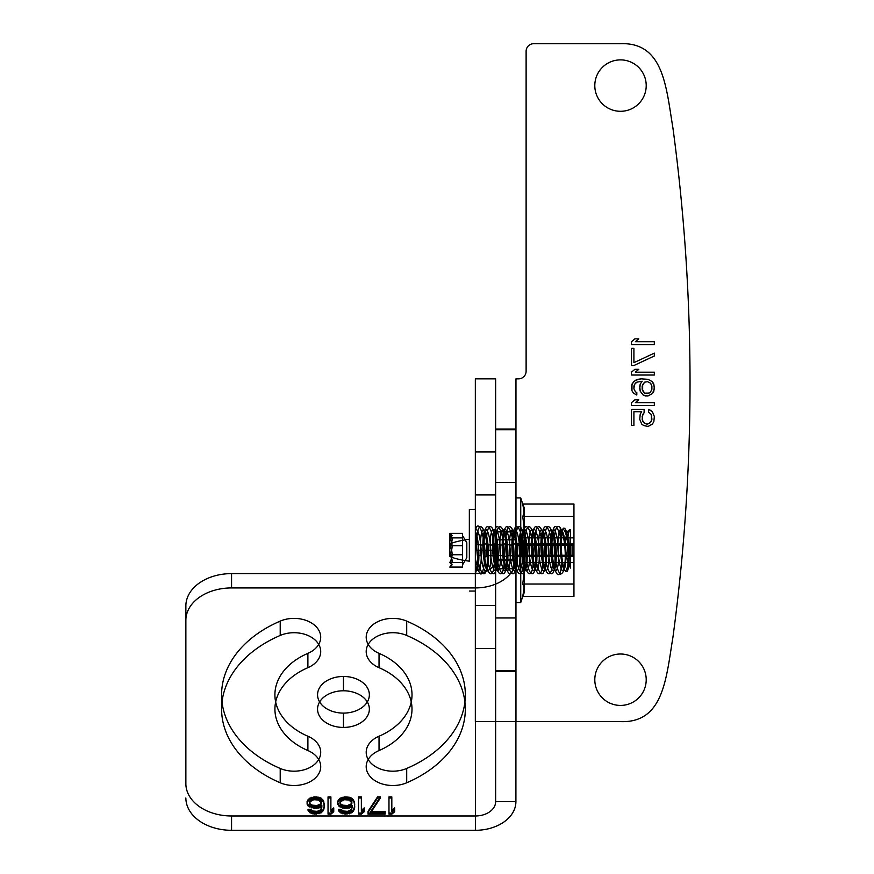 <?xml version="1.0" encoding="UTF-8"?>
<svg xmlns="http://www.w3.org/2000/svg" width="874" height="874" viewBox="0 0 874 874"><rect width="100%" height="100%" fill="white"/><g stroke="black" fill="none" stroke-linecap="round" stroke-linejoin="round"><path stroke-width="1.31" d="M526.115 51.315L526.115 371.232A7.615 7.615 0 0 1 518.5 378.846A7.615 7.615 0 0 0 526.115 371.232L526.115 51.315A7.615 7.615 0 0 1 533.73 43.7A7.615 7.615 0 0 0 526.115 51.315M495.645 721.607L515.966 721.607L515.966 378.846L518.5 378.846L515.966 378.846L515.966 721.607L620.092 721.607C663.901 723.486 666.141 677.809 672.925 637.332C666.141 677.809 663.901 723.486 620.092 721.607L475.336 721.607L495.645 721.607L495.645 378.846L495.645 721.607L475.336 721.607L475.336 378.846L475.336 721.607M620.092 43.7C663.901 41.821 666.141 87.498 672.925 127.975C666.141 87.498 663.901 41.821 620.092 43.7L533.73 43.7L620.092 43.7M594.801 85.597A25.707 25.707 0 0 0 633.366 107.852A25.707 25.707 0 0 0 633.366 63.332A25.707 25.707 0 0 0 594.801 85.597A25.707 25.707 0 0 0 633.366 107.852A25.707 25.707 0 0 0 633.366 63.332A25.707 25.707 0 0 0 594.801 85.597M594.801 679.721A25.707 25.707 0 0 0 633.366 701.975A25.707 25.707 0 0 0 633.366 657.456A25.707 25.707 0 0 0 594.801 679.721A25.707 25.707 0 0 0 633.366 701.975A25.707 25.707 0 0 0 633.366 657.456A25.707 25.707 0 0 0 594.801 679.721M654.331 344.575L631.476 344.575L631.476 341.712L634.885 338.861L638.774 338.861L635.365 341.712L654.331 341.712L654.331 344.575L631.476 344.575L631.476 341.712L634.885 338.861L638.774 338.861L635.365 341.712L654.331 341.712L654.331 344.575M633.912 365.518L631.476 365.518L631.476 348.376L633.912 348.376L633.912 362.655L654.331 353.14L654.331 355.991L633.912 365.518L631.476 365.518L631.476 348.376L633.912 348.376L633.912 362.655L654.331 353.14L654.331 355.991L633.912 365.518M654.331 375.033L631.476 375.033L631.476 372.182L634.885 369.32L638.774 369.32L635.365 372.182L654.331 372.182L654.331 375.033L631.476 375.033L631.476 372.182L634.885 369.32L638.774 369.32L635.365 372.182L654.331 372.182L654.331 375.033M643.144 395.037L640.227 391.224L639.746 388.843L640.227 384.079L642.171 381.228L636.829 382.178L634.393 384.56L633.912 388.843L635.365 391.705L636.829 392.655L636.829 395.037L633.421 393.125L631.968 390.744L631.968 384.079L635.365 380.277L641.199 378.846L648.005 379.327L652.386 381.698L653.839 384.079L654.331 388.843L652.386 393.606L648.005 395.988L645.58 395.988L643.144 395.037L640.227 391.224L639.746 386.461L640.227 384.079L642.171 381.228L636.829 382.178L635.365 383.129L633.912 385.991L633.912 388.843L635.365 391.705L636.829 392.655L636.829 395.037L633.421 393.125L631.968 390.744L631.476 386.461L633.421 381.698L637.801 379.327L641.199 378.846L648.005 379.327L652.386 381.698L654.331 386.461L653.839 391.224L652.386 393.606L648.005 395.988L643.144 395.037M644.608 393.125L648.978 393.125L650.442 392.175L651.895 389.323L651.414 384.56L650.442 383.129L647.525 381.698L644.608 382.178L642.663 384.56L642.663 390.744L644.608 393.125L647.525 393.606L650.442 392.175L651.895 389.323L651.895 385.991L650.442 383.129L647.525 381.698L644.608 382.178L642.171 385.991L642.171 389.323L644.608 393.125M654.331 405.503L631.476 405.503L631.476 402.652L634.885 399.789L638.774 399.789L635.365 402.652L654.331 402.652L654.331 405.503L631.476 405.503L631.476 402.652L634.885 399.789L638.774 399.789L635.365 402.652L654.331 402.652L654.331 405.503M644.116 412.648L642.171 416.45L642.663 421.213L645.088 423.595L647.525 424.076L650.442 422.645L651.895 419.312L651.414 414.549L648.497 412.167L648.497 409.316L652.386 411.698L654.331 416.45L653.839 421.694L652.386 424.076L648.005 426.457L643.635 425.496L641.691 424.076L639.746 419.312L640.227 414.079L641.691 411.698L633.912 411.698L633.912 425.496L631.476 425.496L631.476 409.316L644.116 409.316L644.116 412.648L642.663 414.549L642.171 419.312L643.635 422.645L646.552 424.076L648.978 423.595L651.414 421.213L651.414 414.549L648.497 412.167L648.497 409.316L650.442 410.267L652.386 411.698L654.331 416.45L653.839 421.694L652.386 424.076L648.005 426.457L643.635 425.496L641.691 424.076L639.746 419.312L640.227 414.079L641.691 411.698L633.912 411.698L633.912 425.496L631.476 425.496L631.476 409.316L644.116 409.316L644.116 412.648M495.645 550.227C495.645 517.572 495.645 517.572 495.645 550.227C495.645 582.882 495.645 582.882 495.645 550.227L475.336 550.227C475.336 517.572 475.336 517.572 475.336 550.227C475.336 582.882 475.336 582.882 475.336 550.227L495.645 550.227M475.336 378.846L495.645 378.846M475.336 494.946L495.645 494.946L475.336 494.946L475.336 605.507L495.645 605.507L475.336 605.507L475.336 451.956L495.645 451.956L475.336 451.956L475.336 648.497L495.645 648.497L475.336 648.497L475.336 494.946M672.925 637.332A1904.238 1904.238 0 0 0 672.925 127.975A1904.238 1904.238 0 0 1 672.925 637.332M495.645 451.956L495.645 648.497L495.645 451.956M495.645 605.507L495.645 648.497L495.645 605.507M475.336 648.497L475.336 605.507L475.336 648.497M231.566 587.929L475.39 587.929L475.39 830.3L231.566 830.3L231.566 815.977A45.699 32.316 0 0 1 185.867 783.661L185.867 605.922A45.699 32.316 0 0 1 231.566 573.606L231.566 587.929A45.699 32.316 180 0 0 185.867 620.245M343.46 727.43A25.892 18.31 0 0 1 321.031 699.954A25.892 18.31 0 0 1 365.889 699.954A25.892 18.31 0 0 1 343.46 727.43L343.46 713.097A25.892 18.31 0 0 1 321.031 685.631A25.892 18.31 0 0 1 365.889 685.631A25.892 18.31 0 0 1 343.46 713.097M388.974 797.984L388.974 814.142L391.825 814.142L394.687 811.738L394.687 808.985L391.825 811.389L391.825 797.984L388.974 797.984L388.974 796.902L388.974 813.06L391.825 813.06L394.687 810.657L394.687 807.904L391.825 810.318L391.825 796.902L388.974 796.902M368.02 812.427L368.02 814.142L385.161 814.142L385.161 812.427L370.882 812.427L380.398 797.984L377.546 797.984L368.02 812.427L368.02 811.345L368.02 813.06L385.161 813.06L385.161 811.345L370.882 811.345L380.398 796.902L377.546 796.902L368.02 811.345M358.504 797.984L358.504 814.142L361.355 814.142L364.218 811.738L364.218 808.985L361.355 811.389L361.355 797.984L358.504 797.984L358.504 796.902L358.504 813.06L361.355 813.06L364.218 810.657L364.218 807.904L361.355 810.318L361.355 796.902L358.504 796.902M338.511 805.894L342.313 807.958L344.695 808.297L349.458 807.958L352.309 806.582L351.359 810.362L348.977 812.077L344.695 812.427L340.893 810.362L338.511 810.362L340.412 812.765L345.175 814.142L351.84 812.765L354.221 809.674L354.691 807.27L354.221 802.452L351.84 799.36L347.076 797.984L342.313 798.323L339.931 799.36L337.561 802.452L338.511 805.894L338.511 804.812L342.313 806.877L347.076 807.215L352.309 805.5L351.84 808.253L350.408 810.318L347.557 811.345L343.274 811.006L340.893 809.28L338.511 809.28L338.981 810.318L340.412 811.695L345.175 813.06L349.458 812.722L353.271 810.318L354.691 806.189L354.221 801.371L351.84 798.279L349.458 797.252L344.695 796.902L339.931 798.279L337.561 801.371L338.511 804.812M340.412 804.856L340.412 801.764L344.225 799.699L348.977 800.049L351.84 802.802L351.359 804.856L348.977 806.232L344.225 806.582L341.363 805.544L340.412 804.856L339.931 801.72L341.363 799.655L344.225 798.628L350.408 799.655L351.84 801.72L351.359 803.785L347.557 805.5L342.794 805.162L340.412 803.785M328.034 797.984L328.034 814.142L330.896 814.142L333.748 811.738L333.748 808.985L330.896 811.389L330.896 797.984L328.034 797.984L328.034 796.902L328.034 813.06L330.896 813.06L333.748 810.657L333.748 807.904L330.896 810.318L330.896 796.902L328.034 796.902M308.041 805.894L314.225 808.297L318.988 807.958L321.851 806.582L320.889 810.362L318.518 812.077L314.225 812.427L310.423 810.362L308.041 810.362L309.942 812.765L314.706 814.142L321.37 812.765L323.751 809.674L324.232 807.27L323.751 802.452L321.37 799.36L316.607 797.984L311.854 798.323L309.472 799.36L307.091 802.452L308.041 805.894L308.041 804.812L311.854 806.877L316.607 807.215L321.851 805.5L321.37 808.253L319.939 810.318L317.087 811.345L312.805 811.006L310.423 809.28L308.041 809.28L308.522 810.318L309.942 811.695L314.706 813.06L318.988 812.722L322.801 810.318L324.232 806.189L323.751 801.371L321.37 798.279L318.988 797.252L314.225 796.902L309.472 798.279L307.091 801.371L308.041 804.812M309.942 804.856L309.942 801.764L313.755 799.699L318.518 800.049L321.37 802.802L320.889 804.856L318.518 806.232L313.755 806.582L310.893 805.544L309.942 804.856L309.472 801.72L310.893 799.655L313.755 798.628L319.939 799.655L321.37 801.72L320.889 803.785L317.087 805.5L312.324 805.162L309.942 803.785M231.566 573.606L475.39 573.606L475.39 587.929A40.521 28.656 0 0 0 515.911 559.273L515.911 801.644A40.521 28.656 0 0 1 475.39 830.3L475.39 815.977L231.566 815.977M515.911 671.418L515.911 801.644L495.645 801.644L495.645 671.418L515.911 671.418L515.911 379.928L515.911 429.047L495.645 429.047L495.645 379.928L495.645 671.418M185.867 783.661L185.867 605.922M515.911 429.047L515.911 559.273L495.645 559.273A20.266 14.323 0 0 1 475.39 573.606L475.39 815.977A20.266 14.323 0 0 0 495.645 801.644L495.645 429.047M495.645 568.537L495.645 531.916L495.645 568.537L515.911 568.537L515.911 531.916L515.911 568.537M515.911 531.916L495.645 531.916M515.911 482.47L515.911 560.649L495.645 560.649L495.645 429.768L515.911 429.768L515.911 482.47L495.645 482.47M515.911 560.649L515.911 568.745L495.645 568.745L495.645 429.768M495.645 617.984L515.911 617.984L515.911 539.815L495.645 539.815L495.645 670.686L515.911 670.686L515.911 617.984M515.911 539.815L515.911 531.709L495.645 531.709L495.645 670.686M343.46 690.799L343.46 676.476M307.888 653.348L307.888 667.681A68.554 48.474 0 0 0 307.888 750.548L307.888 736.225A68.554 48.474 0 0 1 307.888 653.348A26.657 18.846 180 0 0 316.836 627.456A26.657 18.846 180 0 0 280.215 621.119L280.215 635.453A26.657 18.846 0 0 1 316.836 641.778A26.657 18.846 0 0 1 307.888 667.681M307.888 750.548A26.657 18.846 0 0 1 316.836 776.451A26.657 18.846 0 0 1 280.215 782.776L280.215 768.454A121.868 86.176 0 0 1 280.215 621.119M406.705 768.454L406.705 782.776A26.657 18.846 0 0 1 370.073 776.451A26.657 18.846 0 0 1 379.032 750.548L379.032 736.225A26.657 18.846 180 0 0 370.073 762.117A26.657 18.846 180 0 0 406.705 768.454A121.868 86.176 0 0 0 406.705 621.119L406.705 635.453A121.868 86.176 0 0 1 406.705 782.776M406.705 621.119A26.657 18.846 180 0 0 370.073 627.456A26.657 18.846 180 0 0 379.032 653.348L379.032 667.681A68.554 48.474 0 0 1 379.032 750.548M391.825 797.984L391.825 796.902M391.825 811.389L391.825 810.318M394.687 808.985L394.687 807.904M394.687 811.738L394.687 810.657M391.825 814.142L391.825 813.06M388.974 814.142L388.974 813.06M377.546 797.984L377.546 796.902M380.398 797.984L380.398 796.902M370.882 812.427L370.882 811.345M385.161 812.427L385.161 811.345M385.161 814.142L385.161 813.06M368.02 814.142L368.02 813.06M361.355 797.984L361.355 796.902M361.355 811.389L361.355 810.318M364.218 808.985L364.218 807.904M364.218 811.738L364.218 810.657M361.355 814.142L361.355 813.06M358.504 814.142L358.504 813.06M337.561 804.167L337.561 803.097M337.561 802.452L337.561 801.371M338.511 800.737L338.511 799.655M339.931 799.36L339.931 798.279M342.313 798.323L342.313 797.252M344.695 797.984L344.695 796.902M347.076 797.984L347.076 796.902M349.458 798.323L349.458 797.252M351.84 799.36L351.84 798.279M353.271 800.737L353.271 799.655M354.221 802.452L354.221 801.371M354.691 804.856L354.691 803.785M354.691 807.27L354.691 806.189M354.221 809.674L354.221 808.592M353.271 811.389L353.271 810.318M351.84 812.765L351.84 811.695M349.458 813.803L349.458 812.722M347.076 814.142L347.076 813.06M345.175 814.142L345.175 813.06M342.794 813.803L342.794 812.722M340.412 812.765L340.412 811.695M338.981 811.389L338.981 810.318M338.511 810.362L338.511 809.28M340.893 810.362L340.893 809.28M341.843 811.389L341.843 810.318M343.274 812.077L343.274 811.006M344.695 812.427L344.695 811.345M347.557 812.427L347.557 811.345M348.977 812.077L348.977 811.006M350.408 811.389L350.408 810.318M351.359 810.362L351.359 809.28M351.84 809.324L351.84 808.253M352.309 807.27L352.309 806.189M352.309 806.582L352.309 805.5M349.458 807.958L349.458 806.877M347.076 808.297L347.076 807.215M344.695 808.297L344.695 807.215M342.313 807.958L342.313 806.877M339.931 806.921L339.931 805.85M341.363 805.544L341.363 804.473M342.794 806.232L342.794 805.162M344.225 806.582L344.225 805.5M347.557 806.582L347.557 805.5M348.977 806.232L348.977 805.162M350.408 805.544L350.408 804.473M351.359 804.856L351.359 803.785M351.84 803.829L351.84 802.747M351.84 802.802L351.84 801.72M351.359 801.764L351.359 800.693M350.408 800.737L350.408 799.655M348.977 800.049L348.977 798.967M347.557 799.699L347.557 798.628M344.225 799.699L344.225 798.628M342.794 800.049L342.794 798.967M341.363 800.737L341.363 799.655M340.412 801.764L340.412 800.693M339.931 802.802L339.931 801.72M339.931 803.829L339.931 802.747M330.896 797.984L330.896 796.902M330.896 811.389L330.896 810.318M333.748 808.985L333.748 807.904M333.748 811.738L333.748 810.657M330.896 814.142L330.896 813.06M328.034 814.142L328.034 813.06M307.091 804.167L307.091 803.097M307.091 802.452L307.091 801.371M308.041 800.737L308.041 799.655M309.472 799.36L309.472 798.279M311.854 798.323L311.854 797.252M314.225 797.984L314.225 796.902M316.607 797.984L316.607 796.902M318.988 798.323L318.988 797.252M321.37 799.36L321.37 798.279M322.801 800.737L322.801 799.655M323.751 802.452L323.751 801.371M324.232 804.856L324.232 803.785M324.232 807.27L324.232 806.189M323.751 809.674L323.751 808.592M322.801 811.389L322.801 810.318M321.37 812.765L321.37 811.695M318.988 813.803L318.988 812.722M316.607 814.142L316.607 813.06M314.706 814.142L314.706 813.06M312.324 813.803L312.324 812.722M309.942 812.765L309.942 811.695M308.522 811.389L308.522 810.318M308.041 810.362L308.041 809.28M310.423 810.362L310.423 809.28M311.373 811.389L311.373 810.318M312.805 812.077L312.805 811.006M314.225 812.427L314.225 811.345M317.087 812.427L317.087 811.345M318.518 812.077L318.518 811.006M319.939 811.389L319.939 810.318M320.889 810.362L320.889 809.28M321.37 809.324L321.37 808.253M321.851 807.27L321.851 806.189M321.851 806.582L321.851 805.5M318.988 807.958L318.988 806.877M316.607 808.297L316.607 807.215M314.225 808.297L314.225 807.215M311.854 807.958L311.854 806.877M309.472 806.921L309.472 805.85M310.893 805.544L310.893 804.473M312.324 806.232L312.324 805.162M313.755 806.582L313.755 805.5M317.087 806.582L317.087 805.5M318.518 806.232L318.518 805.162M319.939 805.544L319.939 804.473M320.889 804.856L320.889 803.785M321.37 803.829L321.37 802.747M321.37 802.802L321.37 801.72M320.889 801.764L320.889 800.693M319.939 800.737L319.939 799.655M318.518 800.049L318.518 798.967M317.087 799.699L317.087 798.628M313.755 799.699L313.755 798.628M312.324 800.049L312.324 798.967M310.893 800.737L310.893 799.655M309.942 801.764L309.942 800.693M309.472 802.802L309.472 801.72M309.472 803.829L309.472 802.747M185.867 797.984A45.699 32.316 180 0 0 231.566 830.3M280.215 782.776A121.868 86.176 0 0 1 280.215 635.453M379.032 653.348A68.554 48.474 0 0 1 379.032 736.225M515.911 568.745L515.911 429.768M515.911 531.709L515.911 670.686M495.645 568.745L495.645 560.649M495.645 531.709L495.645 539.815M280.215 768.454A26.657 18.846 180 0 0 316.836 762.117A26.657 18.846 180 0 0 307.888 736.225M379.032 667.681A26.657 18.846 0 0 1 370.073 641.778A26.657 18.846 0 0 1 406.705 635.453M515.911 555.263L515.911 545.19L515.911 555.263L573.945 555.263L573.945 545.19L573.945 555.263M515.911 602.557L515.911 497L515.911 602.557L520.74 602.557L520.74 497.907L520.74 602.557A174.123 168.19 180 0 0 524.389 590.223A169.13 43.776 180 0 1 522.696 596.407L573.945 596.407L573.945 504.047L573.945 596.407M515.911 497.907L520.74 497.907A174.123 168.19 0 0 1 524.389 510.241A169.13 43.776 0 0 0 522.696 504.047L573.945 504.047M522.696 596.407A169.13 119.596 180 0 0 522.696 562.605A169.13 163.362 0 0 0 522.696 516.425L573.945 516.425M522.696 504.047A169.13 119.596 0 0 1 522.696 537.86L573.945 537.86M522.696 537.86A169.13 163.362 180 0 1 522.696 584.029L573.945 584.029M522.696 562.605L573.945 562.605M515.911 545.19L573.945 545.19M522.696 516.425A169.13 43.776 0 0 0 524.389 510.241M522.696 584.029A169.13 43.776 180 0 1 524.389 590.223M515.911 556.487L515.911 543.967L515.911 556.487L573.945 556.487L573.945 543.967L573.945 556.487M573.945 543.967L515.911 543.967M565.456 544.458C565.729 554.815 567.434 562.692 570.558 568.089L570.558 529.797C567.434 529.524 565.74 534.407 565.456 544.458L561.414 544.076C560.977 515.889 569.291 528.246 569.225 555.646C569.28 583.843 560.966 571.41 561.414 544.076L557.896 545.081A20.517 3.889 -93 0 0 563.927 570.056A20.517 3.889 -93 0 0 563.927 535.729A20.517 3.889 -93 0 0 557.896 545.081L551.887 543.967C551.614 562.08 556.651 581.188 560.245 572.372L560.245 574.109C556.662 569.619 554.619 559.579 554.116 543.967C554.619 529.229 556.662 523.777 560.245 527.634L560.245 535.915C555.536 520.959 552.761 523.646 551.887 543.967L550.598 544.961L548.227 545.081L544.436 543.967C544.426 513.562 555.678 526.76 554.979 556.487C555.7 587.033 544.404 573.453 544.436 543.967L542.219 543.967C541.509 573.65 552.783 586.913 552.75 556.487C552.75 527.066 541.519 513.278 542.219 543.967L540.919 544.961L538.548 545.081L534.768 543.967C534.746 513.562 545.999 526.76 545.3 556.487C546.032 587.033 534.735 573.453 534.768 543.967L532.539 543.967C531.84 573.65 543.104 586.913 543.082 556.487C543.082 527.066 531.84 513.278 532.539 543.967L531.25 544.961A20.517 3.889 87 0 1 537.281 535.609A20.517 3.889 87 0 1 537.281 569.935A20.517 3.889 87 0 1 531.25 544.961L528.879 545.081A20.517 3.889 -93 0 0 534.91 570.056A20.517 3.889 -93 0 0 534.91 535.729A20.517 3.889 -93 0 0 528.879 545.081L525.099 543.967C525.077 513.562 536.33 526.76 535.631 556.487C536.352 587.033 525.056 573.453 525.099 543.967L522.87 543.967L521.57 544.961A20.517 3.889 87 0 1 527.612 535.609A20.517 3.889 87 0 1 527.612 569.935A20.517 3.889 87 0 1 521.57 544.961L519.2 545.081A20.517 3.889 -93 0 0 525.241 570.056A20.517 3.889 -93 0 0 525.241 535.729A20.517 3.889 -93 0 0 519.2 545.081L515.42 543.967C515.398 513.562 526.651 526.76 525.951 556.487C526.683 587.033 515.387 573.453 515.42 543.967L513.202 543.967L511.902 544.961A20.517 3.889 87 0 1 517.932 535.609A20.517 3.889 87 0 1 517.932 569.935A20.517 3.889 87 0 1 511.902 544.961L509.531 545.081A20.517 3.889 -93 0 0 515.562 570.056A20.517 3.889 -93 0 0 515.562 535.729A20.517 3.889 -93 0 0 509.531 545.081L505.751 543.967C505.729 513.562 516.982 526.76 516.283 556.487C517.004 587.033 505.707 573.453 505.751 543.967L503.522 543.967L502.222 544.961A20.517 3.889 87 0 1 508.264 535.609A20.517 3.889 87 0 1 508.264 569.935A20.517 3.889 87 0 1 502.222 544.961L499.852 545.081A20.517 3.889 -93 0 0 505.893 570.056A20.517 3.889 -93 0 0 505.893 535.729A20.517 3.889 -93 0 0 499.852 545.081L496.071 543.967C496.061 513.562 507.302 526.76 506.603 556.487C507.335 587.033 496.039 573.453 496.071 543.967L493.854 543.967L492.554 544.961A20.517 3.889 87 0 1 498.584 535.609A20.517 3.889 87 0 1 498.584 569.935A20.517 3.889 87 0 1 492.554 544.961L490.183 545.081A20.517 3.889 -93 0 0 496.214 570.056A20.517 3.889 -93 0 0 496.214 535.729A20.517 3.889 -93 0 0 490.183 545.081L486.403 543.967C486.381 513.562 497.634 526.76 496.935 556.487C497.667 587.033 486.359 573.453 486.403 543.967L484.174 543.967L482.885 544.961A20.517 3.889 87 0 1 488.916 535.609A20.517 3.889 87 0 1 488.916 569.935A20.517 3.889 87 0 1 482.885 544.961L480.503 545.081A20.517 3.889 -93 0 0 486.545 570.056A20.517 3.889 -93 0 0 486.545 535.729A20.517 3.889 -93 0 0 480.503 545.081L476.723 543.967C476.691 513.541 487.998 526.891 487.255 556.487C487.987 587.066 476.669 573.377 476.723 543.967L475.336 543.967L475.336 558.3C479.717 579.833 482.951 579.233 485.037 556.487C485.245 535.052 477.423 515.9 475.336 531.84L477.586 556.487L478.886 555.493L481.257 555.372A20.517 3.889 87 0 1 475.336 565.183L475.336 558.3M485.037 556.487L490.926 555.372L494.706 556.487C494.728 526.967 483.442 513.409 484.174 543.967C483.508 573.814 494.728 586.858 494.706 556.487L500.605 555.372L504.385 556.487C504.385 527.066 493.154 513.278 493.854 543.967C493.144 573.65 504.418 586.913 504.385 556.487L510.274 555.372L514.054 556.487C514.065 527.066 502.823 513.278 503.522 543.967C502.812 573.65 514.087 586.913 514.054 556.487L519.943 555.372L523.734 556.487C523.734 527.066 512.503 513.278 513.202 543.967C512.492 573.65 523.755 586.913 523.734 556.487L529.622 555.372L533.402 556.487C533.402 527.066 522.171 513.278 522.87 543.967C522.16 573.65 533.435 586.913 533.402 556.487L539.291 555.372L543.082 556.487L548.97 555.372L552.75 556.487L558.639 555.372L561.895 556.334C561.862 563.533 561.305 568.876 560.245 572.372M475.336 509.4L475.336 591.064L475.336 509.4L469.338 509.4L469.338 561.174A47.196 12.214 180 0 1 449.793 556.487L449.793 543.967L449.793 556.487M475.336 591.064L469.338 591.064M449.793 554.75L449.793 533.369L452.131 535.631L449.793 537.881L449.793 554.75C452.841 558.857 452.841 562.965 449.793 567.084L452.131 564.822L449.793 562.572C452.841 556.957 452.841 551.341 449.793 545.715C452.841 541.607 452.841 537.488 449.793 533.369L462.565 533.369L462.565 537.881L449.793 537.881C452.841 543.497 452.841 549.123 449.793 554.75L462.565 554.75L462.565 537.881M449.793 545.715L462.565 545.715L462.565 564.822L466.814 557.71M449.793 567.084L462.565 567.084L462.565 545.715M449.793 562.572L462.565 562.572M462.565 533.369L462.565 539.542L462.565 535.631L466.814 542.754L466.814 557.71L466.814 542.754M462.565 567.084L462.565 554.75M449.793 537.881L449.793 533.369L452.131 535.631M477.586 556.487C477.554 564.888 476.8 570.504 475.336 573.355L475.336 565.183M540.919 544.961A20.517 3.889 87 0 1 546.96 535.609A20.517 3.889 87 0 1 546.96 569.935A20.517 3.889 87 0 1 540.919 544.961M550.598 544.961A20.517 3.889 87 0 1 556.629 535.609A20.517 3.889 87 0 1 556.629 569.935A20.517 3.889 87 0 1 550.598 544.961M560.245 574.109C563.511 573.89 565.183 567.86 565.27 556.017L572.066 555.372L572.066 545.081L572.066 555.372M560.245 527.634C563.511 534.353 565.183 543.814 565.27 556.017L561.895 556.334L560.245 535.915M560.267 544.961A20.517 3.889 87 0 1 566.308 535.609A20.517 3.889 87 0 1 566.308 569.935A20.517 3.889 87 0 1 560.267 544.961M570.558 556.268A20.517 3.889 87 0 1 569.946 544.961L572.066 545.081M556.268 555.493A20.517 3.889 -93 0 0 550.238 530.529A20.517 3.889 -93 0 0 550.238 564.844A20.517 3.889 -93 0 0 556.268 555.493M546.6 555.493A20.517 3.889 -93 0 0 540.558 530.529A20.517 3.889 -93 0 0 540.558 564.844A20.517 3.889 -93 0 0 546.6 555.493M475.336 530.234A20.517 3.889 87 0 1 481.257 555.372M475.336 573.355L475.336 533.73M475.336 531.84L475.336 543.967M469.338 539.291A47.196 12.214 0 0 0 449.793 543.967M469.338 561.174L469.338 509.4M462.565 535.631L462.565 564.822M475.336 570.58A20.517 3.889 -93 0 0 478.886 555.493A20.517 3.889 -93 0 0 475.336 531.228M570.558 529.797A20.517 3.889 -93 0 0 567.576 545.081A20.517 3.889 -93 0 0 570.558 568.089M569.946 544.961A20.517 3.889 87 0 1 570.558 535.238"/></g></svg>
